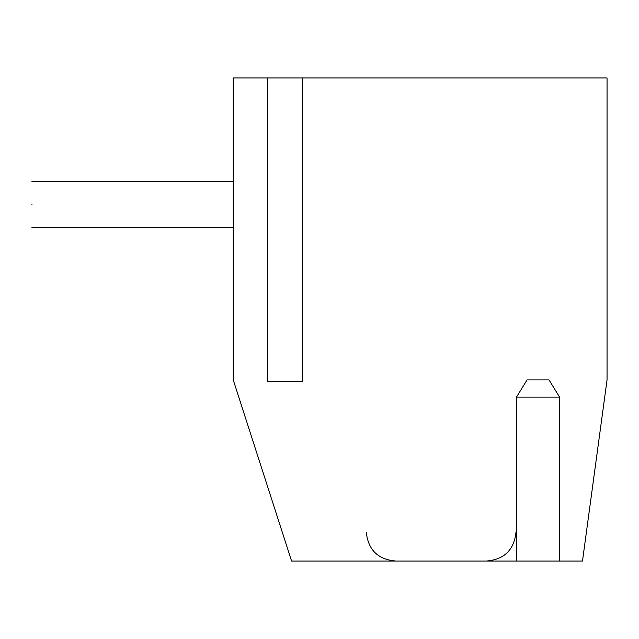 <?xml version="1.0" encoding="UTF-8"?>
<svg xmlns="http://www.w3.org/2000/svg" width="639" height="639" viewBox="0 0 639 639"><rect width="100%" height="100%" fill="white"/><g stroke="black" fill="none" stroke-linecap="round" stroke-linejoin="round"><path stroke-width="0.96" d="M267.741 77.958L233.235 77.958L233.235 379.885L291.576 561.042L582.488 561.042L607.05 379.885L607.05 77.958L267.741 77.958L267.741 381.611L302.247 381.611L267.741 381.611M302.247 77.958L302.247 381.611M516.472 561.042L516.472 397.138L527.079 379.885L548.997 379.885L559.604 397.138L559.604 561.042M559.604 397.138L516.472 397.138M366.299 532.287C368.208 549.987 378.08 559.572 395.916 561.042M486.351 561.042C504.187 559.572 514.06 549.987 515.969 532.287M31.95 204.48C31.95 234.154 31.95 234.154 31.95 204.48C31.95 174.806 31.95 174.806 31.95 204.48M233.235 227.484L31.95 227.484M31.95 181.476L233.235 181.476"/></g></svg>
